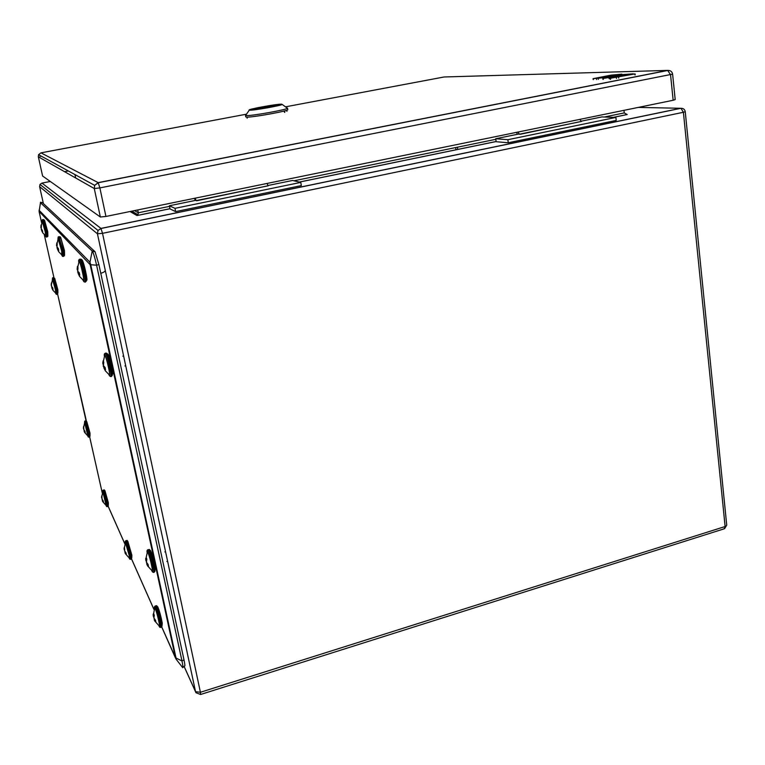 <?xml version="1.0" encoding="UTF-8"?>
<svg xmlns="http://www.w3.org/2000/svg" width="765" height="765" viewBox="0 0 765 765"><rect width="100%" height="100%" fill="white"/><g stroke="black" fill="none" stroke-linecap="round" stroke-linejoin="round"><path stroke-width="1.15" d="M287.487 189.768L286.865 189.978M194.214 209.094L193.516 209.323M169.983 208.749L136.983 215.548L137.968 214.726L138.331 212.775L169.505 206.368M626.095 114.501L627.195 114.54L624.259 112.914L623.972 110.342M137.748 209.945L138.331 212.775L134.468 210.614M74.932 174.573L75.592 177.595M42.362 202.629L95.051 251.723L98.895 264.566L184.002 659.889C184.939 664.374 185.12 666.43 184.547 666.057L182.931 667.396M40.43 202.706L92.431 251.255C93.617 253.483 95.003 258.14 96.6 265.226L181.974 660.979C182.998 665.856 183.198 668.094 182.596 667.673M580.96 121.233L601.892 116.93L615.892 117.428L616.227 120.421L508.276 142.759L496.15 141.726L495.739 138.733L518.297 134.105L520.353 134.248L581.343 121.415L579.87 119.378M615.892 117.428L507.864 139.699L495.739 138.733M508.276 142.759L507.864 139.699M517.943 132.058L519.33 134.152M517.283 134.315L516.652 132.326M267.865 185.532L292.584 180.454L300.779 182.405L301.334 185.589L175.634 211.599L170.021 208.941L169.381 205.756L195.601 200.373L196.615 200.774L268.104 185.761L267.023 183.457M300.779 182.405L174.994 208.338L169.381 205.756M175.634 211.599L174.994 208.338M195.142 198.183L196.117 200.545M195.152 200.459L194.559 198.307M42.601 176.007L100.349 217.002L105.933 216.457L673.152 100.263L675.199 99.603L672.607 74.129L99.88 187.903L105.933 216.457M42.601 176.027L38.336 156.777L42.611 176.046M64.566 171.676L68.324 170.949M40.038 156.385L41.272 156.156M287.516 108.114L287.458 108.248C286.904 109.749 250.566 116.194 246.12 115.572L245.489 115.381L245.766 116.902L246.397 117.093C251.13 117.762 289.419 110.849 287.783 109.634L287.525 108.133M281.606 104.183L282.17 104.423C281.635 105.551 253.225 110.581 249.677 110.17L249.275 110.112C246.34 109.491 277.093 103.858 281.606 104.183M253.33 109.481C256.485 109.806 280.812 105.36 278.393 104.91L278.001 104.862C274.922 104.614 253.502 108.41 252.966 109.299L253.33 109.481M266.287 107.186L263.447 107.549L266.287 107.186M255.204 109.271L277.341 105.159L268.745 107.301L255.233 109.395M258.551 108.64L254.057 109.185L262.711 107.033L276.155 105.341M276.108 105.082L271.795 106.345M271.709 105.905L258.503 108.381M284.255 110.992L284.494 112.398M284.551 110.915L284.8 112.302L284.57 110.906M314.147 173.827L315.209 173.588M313.899 173.856L314.692 173.693M617.02 74.98L633.238 73.832L603.183 78.422L619.172 75.219L617.02 74.98M603.164 79.35L603.059 78.441M593.219 78.642L611.111 75.123L621.849 74.129L602.715 77.189L600.994 77.581L604.054 77.657L593.219 78.642L593.324 79.608M626.573 75.047L634.854 73.947L610.135 78.288L626.573 75.047M57.92 293.1L57.815 289.543L54.688 278.364M52.469 279.254L55.472 289.887L55.749 293.186L52.948 290.27L51.886 288.099L52.699 287.917M51.886 288.099L53.005 289.38L52.68 287.726L51.561 286.435L51.389 282.945L51.188 285.049M51.542 286.186L51.934 288.089M90.002 435.887L90.002 433.095L86.761 421.591M84.628 422.519L87.908 436.031L84.714 432.521L84.121 431.202L84.8 431.03M84.121 431.202L85.259 432.684L84.972 431.192L83.834 429.72L83.662 426.306L83.414 427.97M83.796 428.496L84.236 431.173M108.314 505.33L108.362 502.787L104.948 490.728M102.787 491.704L106.182 505.502L102.797 501.725L102.309 500.616L102.912 500.463M102.309 500.616L103.495 502.232L103.218 500.779L102.032 499.163L101.86 495.682L101.573 497.126M101.898 497.852L102.462 500.578M131.752 557.828L131.867 555.237L127.841 541.362M125.412 542.519L129.266 555.715L129.295 558.039L125.489 553.793L124.953 552.579L125.575 552.406M124.953 552.579L126.33 554.491L126.043 552.913L124.657 550.991L124.456 547.061L124.083 548.295M124.399 549.461L125.135 552.531M124.179 549.519L124.752 549.356M162.056 625.665L162.257 623.073C160.755 615.529 159.216 610.059 157.647 606.664L157.37 606.741M154.616 608.156L154.798 607.783C156.232 610.652 157.733 615.94 159.302 623.647C159.665 625.894 159.617 626.659 159.168 625.923L154.798 621.065L154.205 619.727L154.855 619.535M154.205 619.727L155.84 622.06L155.544 620.319L153.899 617.986L154.272 615.27L153.669 613.473L153.306 616.188L153.172 614.19M153.459 616.141L154.444 619.65M153.306 616.188L154.09 615.959M155.056 570.374L155.247 567.381C153.717 559.569 152.13 553.927 150.495 550.465L150.15 550.561M147.224 552.043L147.454 551.594C148.955 554.491 150.504 559.951 152.111 567.965C152.541 570.604 152.474 571.484 151.939 570.604L147.578 565.899L146.756 564.101L147.54 563.881M146.756 564.101L148.477 566.454L148.152 564.551L146.431 562.198L146.804 559.234L146.191 557.427L145.819 560.391L145.685 558.44M146.01 560.334L146.937 564.054M145.819 560.391L146.584 560.171M112.388 374.534L112.885 373.645C112.828 369.839 109.223 355.438 107.989 354.061L107.588 354.157M104.499 355.591L104.786 355.084C106.144 357.599 107.607 362.83 109.175 370.767C109.778 374.429 109.749 375.72 109.079 374.64L105.293 370.767L103.839 367.812L105.073 367.516M103.332 363.93L103.275 366.263L105.532 369.811L105.14 367.573L103.447 365.574L103.763 362.18L103.199 360.64L102.787 362.811M103.801 366.139L103.275 366.263M102.883 364.035L103.476 363.891M86.445 280.181L86.55 280.162C87.114 280.793 87.067 279.187 86.416 275.333C84.972 267.922 83.586 262.844 82.276 260.119L81.903 260.205M78.881 261.525L79.139 261.056C80.344 263.294 81.702 268.199 83.213 275.802C83.892 279.799 83.901 281.271 83.242 280.229L79.627 276.471M79.598 276.481L78.145 273.411L79.742 275.151L79.321 272.856L77.734 271.126L78.001 267.664L77.495 266.325L77.16 268.926M77.705 270.236L78.183 273.526M78.317 271.929L77.638 272.072M77.227 269.777L77.724 269.672M78.145 273.411L79.35 273.153M64.556 254.975L64.451 250.557L60.703 237.533M58.073 238.613L61.669 250.958L61.889 255.022L58.695 251.695M58.675 251.704L57.394 249.007L58.723 250.461L58.35 248.453L57.012 246.999L57.212 243.978L56.811 242.849L56.553 245.336M56.993 246.713L57.404 249.007M57.576 247.755L56.983 247.879M57.394 249.007L58.379 248.797M47.889 235.744L47.736 231.719L44.533 220.282M42.209 221.19L45.288 232.063L45.604 235.792L42.744 232.818L41.587 230.418L42.419 230.246M41.233 228.639L42.735 231.661L41.233 228.63L41.396 225.943L41.052 224.977L40.861 227.31M41.769 229.337L41.243 229.443M455.978 149.816L455.653 147.569M457.422 147.205L457.738 149.452M184.126 666.411L195.553 691.684L97.432 233.784L39.608 186.65L43.376 203.528L39.608 186.622M41.941 183.093L39.99 184.432L39.608 186.65L39.99 184.432L98.025 230.456L100.97 228.419L102.52 233.335L97.432 233.784L98.025 230.456L101.037 228.486L680.984 108.286L638.297 107.406M50.27 181.477L41.97 183.093L100.97 228.419L680.754 108.267L682.485 108.429M683.403 112.273L102.52 233.335L200.42 692.277L200.573 694.496L195.964 692.717L195.553 691.684L200.42 692.277L725.115 526.521L683.403 112.273L680.984 108.286C683.375 108.286 684.799 109.405 685.239 111.652L683.403 112.273M136.983 215.548L130.012 211.523M627.195 114.54L613.559 117.341M496.131 141.544L299.411 182.08M200.717 694.448L723.9 528.902L726.731 525.144L685.239 111.652M293.99 180.789L495.825 139.316M604.302 117.016L624.259 112.914M104.642 271.259C104.681 271.785 103.399 272.474 100.779 273.325M108.19 506.277L124.848 543.819M131.58 558.966L154.033 609.552M161.797 627.051L175.357 657.403L90.146 264.652L39.092 211.446L41.568 222.577L39.12 211.676M44.284 234.673L53.923 277.618L44.274 234.664M86.091 420.999L57.624 294.123L89.907 436.652M89.677 436.939L102.166 492.574M175.357 657.403L176.084 659.134L175.357 657.594M90.002 264.174L89.983 262.252L90.767 264.814L176.036 658.043L181.974 660.979L184.002 659.889M98.895 264.566L96.6 265.226L90.146 264.652M39.044 210.232L89.983 262.252L92.211 250.977L94.85 251.475M42.429 202.639L40.574 202.276L39.092 211.446M581.486 121.434L519.473 134.181M268.19 185.799L196.194 200.593M100.349 217.002L94.277 188.534L38.336 156.806L38.575 154.673L38.327 156.796M673.152 100.263L670.551 74.74L667.654 70.399L444.121 76.978L285.498 106.832M99.88 187.903L94.277 188.534L94.65 185.36L98.178 182.634L99.88 187.903M246.502 114.167L40.956 152.857L98.178 182.634L667.654 70.399L669.423 70.543M444.924 76.959L444.121 76.978M40.928 152.857L38.575 154.673L94.65 185.36L98.274 182.72L667.988 70.428C670.589 70.447 672.129 71.68 672.607 74.129M109.988 180.301L110.743 180.263M616.494 75.113L616.571 75.725M603.183 78.422L603.298 79.397M609.083 78.642L608.978 77.657M611.216 77.294L611.302 78.04M622.27 75.888L622.184 75.142M623.81 74.932L623.886 75.572M596.671 79.55L596.557 78.575M598.326 78.413L598.44 79.378M604.111 78.173L604.054 77.657M604.589 77.561L604.646 78.068M604.924 76.835L605.038 77.8M610.757 76.863L610.671 76.07M611.197 75.974L611.283 76.768M611.99 76.366L611.876 75.4M613.473 75.19L613.578 76.156M613.846 76.146L613.74 75.18M615.519 75.008L615.624 75.917M610.48 79.216L610.374 78.288M610.489 78.269L610.604 79.264M616.466 78.489L616.361 77.504M618.627 77.131L618.742 78.126M634.96 74.932L634.854 73.947M57.404 289.792L54.181 278.106M57.012 294.372L56.782 290.346L53.225 277.609M52.919 277.676L56.476 290.413L56.409 294.343M57.413 289.82L54.019 277.752L52.546 277.925L52.374 279.435C52.584 277.858 53.646 281.444 55.577 290.193C56.247 293.77 56.247 294.726 55.587 293.062M89.61 433.382L86.273 421.372M89.888 436.26L89.629 433.449M89.132 437.15L89.017 434.004L85.345 420.903M85.049 420.98L88.721 434.08L88.549 437.14M86.101 421.018L84.686 421.228L84.533 422.691C84.8 421.381 85.9 425.091 87.841 433.822C88.377 436.729 88.348 437.427 87.755 435.926L88.377 437.045M107.97 503.093L104.451 490.499M108.209 505.722L107.989 503.179M107.435 506.64L107.377 503.781L103.504 490.04M103.208 490.116L107.081 503.858L106.842 506.631M108.219 506.114L107.98 503.131C106.373 495.041 104.078 488.366 104.279 490.155L102.835 490.384L102.692 491.895C102.089 487.592 105.082 497.594 106.182 503.58C106.67 506.277 106.622 506.889 106.029 505.397M131.427 555.591C129.792 547.759 128.415 542.911 127.306 541.056M131.637 558.316L131.456 555.706M130.767 559.32L130.777 556.404C129.237 548.907 127.784 543.619 126.426 540.539L126.206 540.597M125.871 540.692L126.091 540.635C127.449 543.714 128.903 549.002 130.442 556.499L130.088 559.339M125.307 542.739C124.609 537.594 128.243 549.452 129.419 556.155C129.907 559.033 129.801 559.607 129.103 557.905M161.778 623.504C159.971 614.687 158.317 608.959 156.815 606.339M160.946 627.405L161.052 624.489C159.33 615.902 157.59 609.676 155.821 605.803L155.505 605.899M155.142 606.951L155.438 605.918C157.208 609.791 158.948 616.016 160.669 624.603L160.172 627.463M154.482 608.433C153.641 602.074 158.25 616.571 159.483 624.192C159.962 627.223 159.77 627.749 158.919 625.76L159.789 627.262M154.731 567.821C152.904 558.737 151.193 552.827 149.605 550.092M154.922 571.034L154.76 568.003M153.87 572.182L153.889 572.182C154.396 572.775 154.425 571.656 153.966 568.816C152.206 559.923 150.409 553.497 148.563 549.547L148.181 549.662C150.007 553.611 151.805 560.037 153.564 568.931C154.014 571.771 153.994 572.889 153.488 572.297L153.038 572.258M147.769 550.599L148.161 549.662L147.406 550.025L147.071 552.368M147.081 552.34C146.239 545.627 150.982 560.248 152.302 568.519C152.847 572.01 152.637 572.65 151.671 570.422L152.579 572.01M111.91 370.623C110.131 361.663 108.525 356.002 107.071 353.631M112.245 375.223L111.929 370.767M111.116 376.361C111.738 377.049 111.719 375.424 111.068 371.484C109.357 362.686 107.664 356.538 105.991 353.048L105.541 353.153M105.092 353.975L105.57 353.153C107.234 356.643 108.926 362.782 110.638 371.58C111.298 375.567 111.308 377.193 110.667 376.437L110.256 376.39M112.226 375.625L111.92 370.681L107.989 355.304L106.947 353.401L105.991 353.048L104.757 353.478L104.336 355.916C103.638 349.337 107.836 362.151 109.357 371.235C110.112 375.959 109.921 377.03 108.793 374.439L109.72 376.093M85.192 281.903L85.192 281.903C85.833 282.629 85.776 280.803 85.03 276.414C83.375 267.97 81.807 262.194 80.325 259.086L81.243 259.431C81.606 258.312 83.156 263.734 85.881 275.706C84.15 267.042 82.658 261.716 81.377 259.689M86.292 280.841L85.89 275.773M79.464 260.043L79.904 259.182C81.386 262.29 82.955 268.066 84.609 276.509C85.355 280.889 85.412 282.715 84.781 281.989L84.351 281.931M79.904 259.182L79.12 259.498L78.718 261.84M78.728 261.812C78.097 255.73 81.817 267.234 83.366 276.203C84.217 281.348 84.083 282.629 82.974 280.028L83.863 281.654M63.973 250.844C62.386 243.136 61.114 238.575 60.167 237.14M64.423 255.5L63.983 250.92M63.466 256.457L63.227 251.465L58.962 236.634M58.618 237.705L58.876 236.653L62.864 251.542L62.749 256.447M57.949 238.843C58.255 236.691 59.536 240.851 61.802 251.303C62.596 255.806 62.558 257.002 61.678 254.86L62.434 256.265M47.306 231.958L44.016 219.985M47.765 236.165L47.325 232.015M46.933 237.054L46.646 232.493L43.003 219.479M42.687 219.545L46.33 232.56L46.302 237.026M47.774 236.548L47.315 231.986L43.854 219.641L42.305 219.785L42.104 221.391C42.314 219.622 43.404 223.284 45.393 232.35C46.139 236.366 46.149 237.475 45.431 235.668L46.091 236.892M184.088 666.439L195.63 691.971M724.57 528.701L726.731 525.144M131.743 211.169L137.968 214.726M137.155 215.472L169.973 208.711M299.325 182.06L496.122 141.506M613.425 117.341L626.927 114.559M89.668 436.939L102.252 492.928M108.161 506.315L124.829 543.867M131.542 558.976L154.014 609.609M161.74 627.023L175.424 657.871M40.516 202.247L39.12 211.695M95.051 251.723L92.431 251.255M176.189 659.267L182.156 666.965M282.17 104.423L287.458 108.248M249.275 110.112L245.613 115.486M286.923 111.346L286.732 110.246M247.172 118.221L246.971 117.112M616.504 75.745L616.437 75.104M602.944 79.417L602.83 78.441M593.181 79.589L593.066 78.632M604.704 78.049L604.646 77.533M611.35 76.749L611.254 75.955M610.24 79.283L610.135 78.288M635.189 74.865L635.084 73.88M55.577 293.052L56.218 294.229M52.575 279.072L51.217 285.393M84.714 422.347L83.442 428.41M106.019 505.388L106.66 506.535M102.873 491.532L101.602 497.671M125.297 542.748L125.489 540.97L127.143 540.731C126.856 538.617 129.754 546.774 131.446 555.639L131.637 558.718M129.094 557.895L129.84 559.196M125.537 542.261L124.121 549.098M154.473 608.452L154.74 606.291L156.662 606.052C156.194 603.451 159.962 613.339 161.797 623.58M161.797 623.609L161.941 626.688M154.798 607.783L153.201 615.49M165.565 551.718L164.829 551.919M167.612 561.281L166.875 561.491M148.161 549.662L149.471 549.844C148.984 547.271 152.847 557.044 154.75 567.898L154.922 571.445M147.454 551.594L145.713 559.75M123.614 355.964L122.84 356.146M125.709 365.756L124.944 365.947M107.989 354.061L107.502 354.176M104.786 355.084L102.826 363.729M82.276 260.119L81.798 260.224M85.881 275.706L86.282 281.224M79.139 261.056L77.198 269.615M57.939 238.852L58.217 236.949L60.014 236.834C60.005 236.031 61.516 238.948 63.983 250.872L64.423 255.873M58.236 238.317L56.591 245.804M42.324 220.989L40.889 227.645"/></g></svg>
